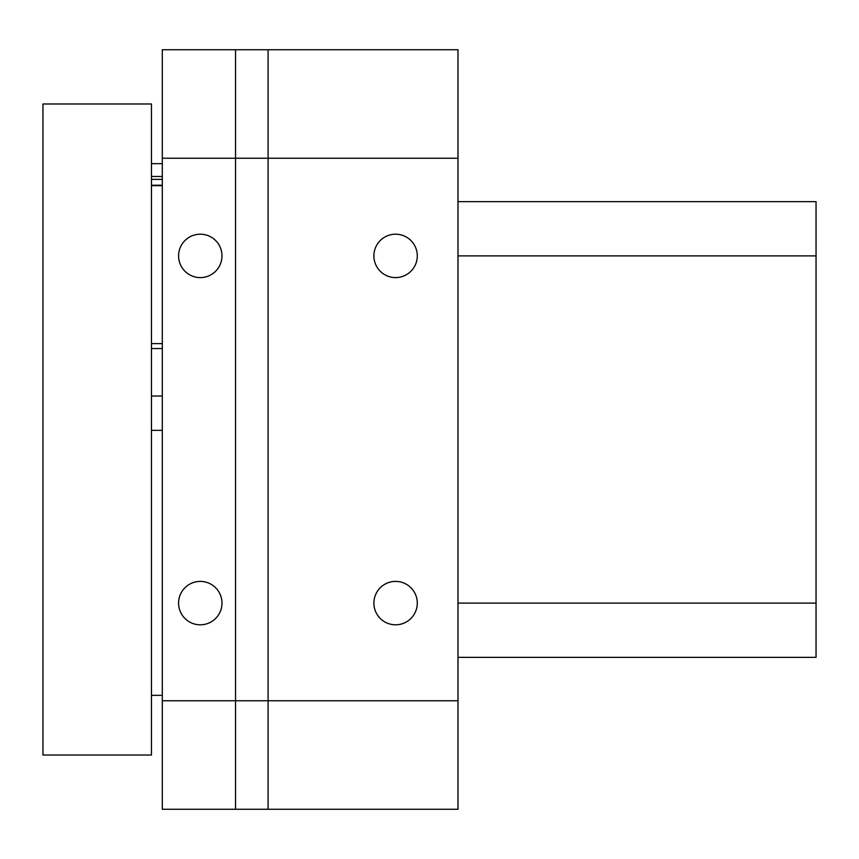 <?xml version="1.0" encoding="UTF-8"?>
<svg xmlns="http://www.w3.org/2000/svg" width="859" height="859" viewBox="0 0 859 859"><rect width="100%" height="100%" fill="white"/><g stroke="black" fill="none" stroke-linecap="round" stroke-linejoin="round"><path stroke-width="1.29" d="M417.291 603.104A21.7 21.7 0 0 0 395.591 581.403A21.7 21.7 0 0 0 373.89 603.104A21.7 21.7 0 0 0 395.591 624.804A21.7 21.7 0 0 0 417.291 603.104M417.291 255.896A21.7 21.7 0 0 0 395.591 234.196A21.7 21.7 0 0 0 373.89 255.896A21.7 21.7 0 0 0 395.591 277.597A21.7 21.7 0 0 0 417.291 255.896M457.987 809.264L268.094 809.264L268.094 49.736L268.094 158.239L457.987 158.239L457.987 49.736L235.549 49.736L235.549 158.239L268.094 158.239L268.094 700.761L457.987 700.761L457.987 809.264M457.987 158.239L457.987 700.761M457.987 201.64L816.05 201.64L457.987 201.64L816.05 201.64L816.05 657.36L457.987 657.36M200.287 277.597A21.7 21.7 0 0 0 221.987 255.896A21.7 21.7 0 0 0 200.287 234.196A21.7 21.7 0 0 0 178.586 255.896A21.7 21.7 0 0 0 200.287 277.597M200.287 624.804A21.7 21.7 0 0 0 221.987 603.104A21.7 21.7 0 0 0 200.287 581.403A21.7 21.7 0 0 0 178.586 603.104A21.7 21.7 0 0 0 200.287 624.804M162.308 700.761L162.308 809.264L235.549 809.264L235.549 49.736L162.308 49.736L162.308 158.239L235.549 158.239L235.549 700.761L268.094 700.761L268.094 809.264L235.549 809.264L235.549 700.761L162.308 700.761L162.308 158.239M42.95 544.391L42.95 103.982L151.452 103.982L151.452 755.018L42.95 755.018L42.95 544.391M162.308 430.348L151.452 430.348M151.452 343.621L162.308 343.621M162.308 348.55L151.452 348.55M162.308 396.031L151.452 396.031M816.05 255.896L457.987 255.896M816.05 603.104L457.987 603.104M151.452 176.471L162.308 176.471M162.308 185.673L151.452 185.673M162.308 179.391L151.452 179.391M151.452 163.661L162.308 163.661M151.452 695.339L162.308 695.339M151.452 185.233L162.308 185.233"/></g></svg>
